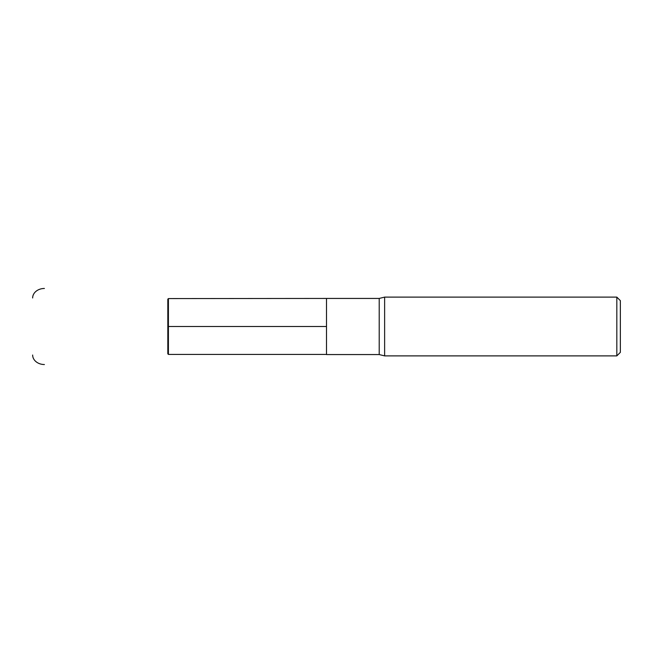 <?xml version="1.0" encoding="UTF-8"?>
<svg xmlns="http://www.w3.org/2000/svg" width="653" height="653" viewBox="0 0 653 653"><rect width="100%" height="100%" fill="white"/><g stroke="black" fill="none" stroke-linecap="round" stroke-linejoin="round"><path stroke-width="0.98" d="M168.409 354.416L167.821 353.828L167.821 299.172L168.409 298.584L168.409 354.416L326.5 354.416L326.5 298.584L326.5 354.563L326.5 298.437L379.205 298.437L384.625 297.115L384.625 355.885L616.824 355.885L616.824 297.115L620.35 300.641L620.35 352.359L616.824 355.885M167.821 326.5L326.492 326.5M32.65 297.972A11.754 9.509 180 0 1 44.404 288.471M44.404 364.529A11.754 9.509 180 0 1 32.65 355.028M326.5 354.563L379.205 354.563L379.205 298.437M168.409 298.584L326.5 298.437M384.625 297.115L616.824 297.115M379.205 354.563L384.625 355.885"/></g></svg>
